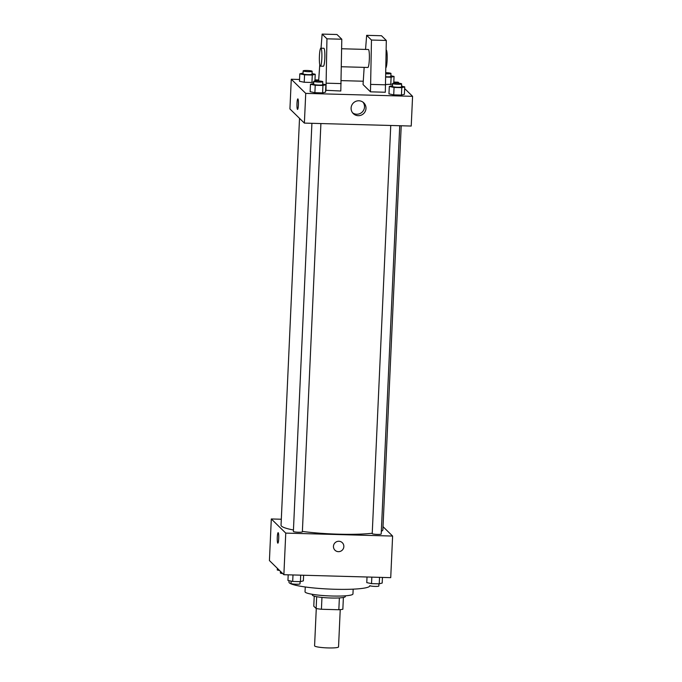 <?xml version="1.0" encoding="UTF-8"?>
<svg xmlns="http://www.w3.org/2000/svg" width="682" height="682" viewBox="0 0 682 682"><rect width="100%" height="100%" fill="white"/><g stroke="black" fill="none" stroke-linecap="round" stroke-linejoin="round"><path stroke-width="1.02" d="M316.278 608.54L314.581 645.811A11.995 1.509 2.6 0 0 314.692 646.024A11.995 1.509 2.6 0 0 327.334 647.9A11.995 1.509 2.6 0 0 338.545 646.903L340.233 609.631M339.372 597.918L338.835 609.742A16.104 2.029 2.6 0 0 342.85 609.256L343.387 597.475M338.835 609.742L321.418 609.256A16.104 2.029 2.6 0 1 316.141 608.514L313.78 606.213L314.24 596.153M321.955 597.423L321.418 609.256M316.678 596.699L316.141 608.514M345.365 595.821L345.331 596.597A16.487 2.08 -177.4 0 1 331.068 598.003A16.487 2.08 -177.4 0 1 312.382 595.096L312.424 594.32M353.174 589.154L352.952 593.962A23.981 3.026 -177.4 0 1 332.202 596.017A23.981 3.026 -177.4 0 1 305.033 591.788L305.255 586.98M378.936 583.826L378.842 586.017A4.501 0.571 2.6 0 1 374.631 586.392A4.501 0.571 2.6 0 1 369.891 585.685A4.501 0.571 2.6 0 1 369.857 585.608L369.832 585.795A40.477 5.106 -177.4 0 1 334.819 589.265A40.477 5.106 -177.4 0 1 288.963 582.13L289.032 580.68M383.02 526.666L392.61 536.061L390.726 577.654L283.874 574.704L269.424 560.561L271.308 518.959L281.316 519.241M392.61 536.061L285.758 533.111L283.874 574.704M333.455 546.325A5.243 5.158 -45.6 0 1 342.321 542.719A5.243 5.158 -45.6 0 1 342.33 550.076A5.243 5.158 -45.6 0 1 333.455 546.325M299.517 118.336L281.044 525.2A50.971 6.428 2.6 0 0 281.504 526.12A50.971 6.428 2.6 0 0 293.448 529.999M302.39 531.423A50.971 6.428 2.6 0 0 372.236 533.247M381.323 531.295A50.971 6.428 2.6 0 0 382.875 529.82L401.221 125.769M285.758 533.111L271.308 518.959M390.752 125.479L372.219 533.614A4.501 0.571 2.6 0 0 372.253 533.691A4.501 0.571 2.6 0 0 376.993 534.398A4.501 0.571 2.6 0 0 381.204 534.023L399.737 125.727M311.913 123.306L293.379 531.44A4.501 0.571 2.6 0 0 293.422 531.517A4.501 0.571 2.6 0 0 298.162 532.224A4.501 0.571 2.6 0 0 302.365 531.849L320.907 123.553M278.23 532.719A5.243 0.725 91.6 0 1 278.716 538.277A5.243 0.725 91.6 0 1 277.855 543.162A5.243 0.725 91.6 0 1 277.267 537.902A5.243 0.725 91.6 0 1 278.137 532.676A5.243 0.725 91.6 0 1 278.23 532.719M277.855 543.162A5.243 0.725 91.6 0 1 277.276 537.902A5.243 0.725 91.6 0 1 278.145 532.676M342.313 542.719A5.243 5.158 -45.6 0 1 342.33 550.076A5.243 5.158 -45.6 0 1 334.973 550.221M404.648 88.566L412.576 96.333L411.229 126.042L304.377 123.101L289.927 108.95L291.274 79.24L299.551 79.47M351.102 108.02A7.519 7.383 -45.6 0 1 363.804 102.854A7.519 7.383 -45.6 0 1 363.821 113.4A7.519 7.383 -45.6 0 1 351.102 108.02M412.576 96.333L305.732 93.383L304.377 123.101M352.594 112.82A7.519 7.383 134.4 0 0 363.012 102.181M393.804 82.07L398.126 82.19L399.251 83.289M401.562 85.548L402.431 86.401M314.973 79.888L318.69 79.99M341.179 80.612L363.208 81.226M298.401 104.823A5.243 0.725 91.6 0 1 297.548 109.384A5.243 0.725 91.6 0 1 296.968 104.116A5.243 0.725 91.6 0 1 297.838 98.89A5.243 0.725 91.6 0 1 298.401 104.823M305.732 93.383L291.274 79.24M297.838 98.89A5.243 0.725 -88.4 0 0 296.968 104.116A5.243 0.725 -88.4 0 0 297.548 109.384M388.962 93.877L393.719 94.866L388.962 93.877L389.303 86.452L392.559 85.685M404.383 94.304L401.434 95.079L393.719 94.866L401.434 95.079L404.383 94.304L404.724 86.878L401.775 87.654L394.06 87.441L389.303 86.452M392.627 84.159L385.662 84.508L392.627 84.159M299.466 81.269L304.232 82.258L299.466 81.269L299.807 73.835L303.064 73.068M313.797 81.985L311.938 82.471L304.232 82.258L311.938 82.471L313.797 81.985M310.131 91.703L314.888 92.692L310.131 91.703L310.472 84.278L313.72 83.511M325.553 92.13L322.603 92.905L314.888 92.692L322.603 92.905L325.553 92.13L325.894 84.704L322.944 85.48L315.229 85.267L310.472 84.278M370.479 91.831L371.468 40.042L366.652 35.328L381.494 35.737L386.31 40.451L385.321 92.241L370.479 91.831L363.054 84.559L364.154 67.373M321.034 48.183L322.134 34.1L336.976 34.509L341.793 39.224L340.804 91.013L325.638 90.288M341.384 66.742L367.871 67.475A8.994 1.245 -88.4 0 0 369.363 58.516A8.994 1.245 -88.4 0 0 368.365 49.496L341.648 48.754M366.652 35.328L365.552 49.419M320.881 48.183L323.848 48.269A8.994 1.245 91.6 0 1 324.803 58.439A8.994 1.245 91.6 0 1 323.345 66.248L320.378 66.163A8.994 1.245 91.6 0 1 319.381 57.143A8.994 1.245 91.6 0 1 320.881 48.183A8.994 1.245 91.6 0 1 321.836 58.354A8.994 1.245 91.6 0 1 320.378 66.163M322.134 34.1L326.951 38.814L325.962 90.604M318.639 80.97L319.747 64.713M385.91 67.825A8.994 1.245 -88.4 0 0 387.129 60.152A8.994 1.245 -88.4 0 0 386.174 49.982L386.174 49.982M385.662 84.815L370.82 84.406M386.31 40.451L371.468 40.042M341.793 39.224L326.951 38.814M341.136 83.588L326.294 83.178M279.569 570.493L277.276 570.016L277.352 568.319M280.438 571.337L280.362 572.991A4.501 0.571 2.6 0 0 280.404 573.076A4.501 0.571 2.6 0 0 282.749 573.605M303.618 575.25L303.362 580.876L300.412 581.652L292.697 581.439L287.94 580.45L288.196 574.824M300.702 575.173L300.412 581.652M292.996 574.96L292.697 581.439M291.129 581.115L291.026 583.434A4.501 0.571 2.6 0 0 291.061 583.511A4.501 0.571 2.6 0 0 295.8 584.218A4.501 0.571 2.6 0 0 300.012 583.843L300.106 581.644M382.449 577.424L382.193 583.05L379.243 583.835L371.528 583.622L366.771 582.624L367.027 576.998M379.533 577.347L379.243 583.835M371.826 577.134L371.528 583.622M312.041 73.596L315.229 74.261L312.279 75.046L304.564 74.832L299.807 73.835M303.158 70.877L303.03 73.844A4.501 0.571 2.6 0 0 303.064 73.929A4.501 0.571 2.6 0 0 307.804 74.628A4.501 0.571 2.6 0 0 312.015 74.253L312.143 71.286A4.501 0.571 2.6 0 0 307.676 70.51A4.501 0.571 2.6 0 0 303.158 70.877A4.501 0.571 2.6 0 0 303.2 70.954A4.501 0.571 2.6 0 0 307.94 71.661A4.501 0.571 2.6 0 0 312.143 71.286M315.229 74.261L314.922 80.996M312.279 75.046L311.938 82.471M304.564 74.832L304.232 82.258M390.871 75.779L394.06 76.444L391.11 77.219L385.773 77.066M385.782 76.768A4.501 0.571 2.6 0 0 390.846 76.427L390.974 73.46A4.501 0.571 2.6 0 0 385.842 72.667M394.06 76.444L393.753 83.17M391.11 77.219L390.769 84.645M385.824 73.784A4.501 0.571 2.6 0 0 390.974 73.46M322.705 84.039L325.894 84.704M313.822 81.311L313.686 84.287A4.501 0.571 2.6 0 0 313.729 84.363A4.501 0.571 2.6 0 0 318.468 85.071A4.501 0.571 2.6 0 0 322.671 84.696L322.808 81.721A4.501 0.571 2.6 0 0 318.341 80.953A4.501 0.571 2.6 0 0 313.822 81.311A4.501 0.571 2.6 0 0 313.865 81.397A4.501 0.571 2.6 0 0 318.605 82.096A4.501 0.571 2.6 0 0 322.808 81.721M322.944 85.48L322.603 92.905M315.229 85.267L314.888 92.692M401.536 86.213L404.724 86.878M392.653 83.494L392.517 86.461A4.501 0.571 2.6 0 0 392.559 86.546A4.501 0.571 2.6 0 0 397.299 87.245A4.501 0.571 2.6 0 0 401.502 86.87L401.638 83.895A4.501 0.571 2.6 0 0 397.171 83.127A4.501 0.571 2.6 0 0 392.653 83.494A4.501 0.571 2.6 0 0 392.696 83.571A4.501 0.571 2.6 0 0 397.435 84.27A4.501 0.571 2.6 0 0 401.638 83.895M401.775 87.654L401.434 95.079M394.06 87.441L393.719 94.866"/></g></svg>
